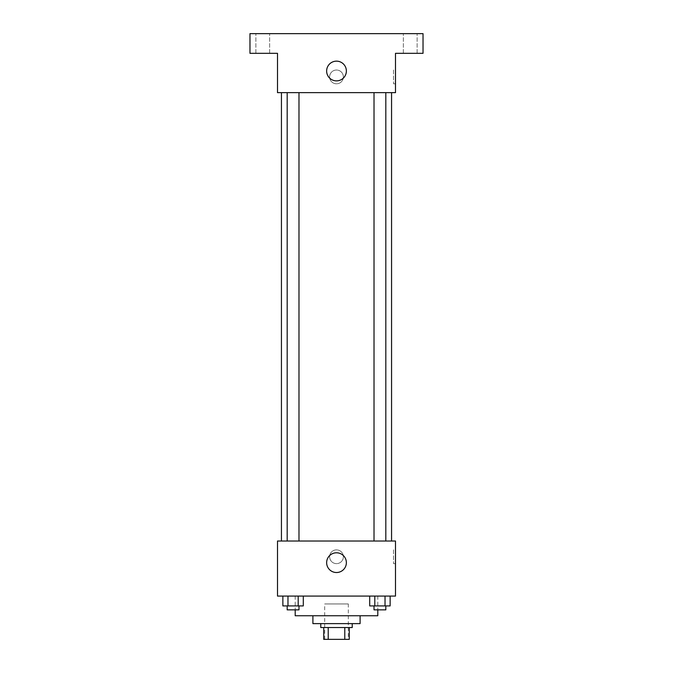 <?xml version="1.0" encoding="UTF-8"?>
<svg xmlns="http://www.w3.org/2000/svg" width="673" height="673" viewBox="0 0 673 673"><rect width="100%" height="100%" fill="white"/><g stroke="black" fill="none" stroke-linecap="round" stroke-linejoin="round"><path stroke-width="0.5" stroke-dasharray="3.37 2.52" d="M348.303 603.95L324.697 603.95L348.303 603.95L348.303 639.35L324.697 639.35L348.303 639.35M328.222 639.35L323.721 639.35L323.721 627.547L328.222 627.547L328.222 639.35L349.279 639.35M344.778 627.547L328.222 627.547L344.778 627.547L344.778 639.35M328.222 627.547L323.721 627.547M320.769 627.547L352.231 627.547M312.903 623.619L360.097 623.619M295.203 615.753L377.797 615.753M336.5 596.085L295.203 596.085L336.5 596.085M282.862 596.085L282.862 605.919L287.968 605.919L282.862 605.919L287.968 605.919L287.968 596.085L298.189 596.085L282.862 596.085L303.296 596.085L287.968 596.085L287.968 605.919L303.296 605.919L298.189 605.919L303.296 605.919L303.296 596.085L298.189 596.085L303.296 596.085L298.189 596.085L298.189 605.919L287.968 605.919L298.189 605.919L298.189 596.085L303.296 596.085L287.968 596.085L303.296 596.085M277.503 596.085L395.497 596.085L395.497 541.025L277.503 541.025L277.503 596.085M369.704 596.085L369.704 605.919L374.811 605.919L369.704 605.919L374.811 605.919L374.811 596.085L385.032 596.085L369.704 596.085L390.138 596.085L374.811 596.085L374.811 605.919L390.138 605.919L385.032 605.919L390.138 605.919L390.138 596.085L385.032 596.085L390.138 596.085L385.032 596.085L385.032 605.919L374.811 605.919L385.032 605.919L385.032 596.085L390.138 596.085L374.811 596.085L390.138 596.085M343.381 556.756A6.881 6.881 0 0 0 333.059 550.792A6.881 6.881 0 0 0 333.059 562.712A6.881 6.881 0 0 0 343.381 556.756A6.881 6.881 0 0 0 333.059 550.792A6.881 6.881 0 0 0 333.059 562.712A6.881 6.881 0 0 0 343.381 556.756M391.56 541.025L281.44 541.025L391.56 541.025M298.98 541.025L287.178 541.025L298.98 541.025L287.178 541.025L298.98 541.025L298.98 92.647L287.178 92.647L298.98 92.647M385.822 541.025L374.02 541.025L385.822 541.025L374.02 541.025L385.822 541.025L385.822 92.647L374.02 92.647L385.822 92.647M277.503 563.638L277.503 549.875L277.503 563.638M395.497 549.875L395.497 563.638L395.497 549.875L393.512 549.875L393.512 563.638L393.512 549.875M346.368 562.653A9.868 9.868 0 0 1 331.57 571.2A9.868 9.868 0 0 1 331.57 554.115A9.868 9.868 0 0 1 346.368 562.653M391.56 92.647L281.44 92.647L391.56 92.647M277.503 92.647L395.497 92.647L395.497 53.318L423.031 53.318L423.031 33.65L249.969 33.65L249.969 53.318L277.503 53.318L277.503 92.647M343.381 76.915A6.881 6.881 0 0 0 333.059 70.951A6.881 6.881 0 0 0 333.059 82.872A6.881 6.881 0 0 0 343.381 76.915A6.881 6.881 0 0 0 333.059 70.951A6.881 6.881 0 0 0 333.059 82.872A6.881 6.881 0 0 0 343.381 76.915M277.503 83.797L277.503 70.034L277.503 83.797M395.497 70.034L395.497 83.797L395.497 70.034L393.512 70.034L393.512 83.797L393.512 70.034M346.368 71.018A9.868 9.868 0 0 1 331.57 79.557A9.868 9.868 0 0 1 331.57 62.471A9.868 9.868 0 0 1 346.368 71.018M262.756 53.318L269.637 53.318L262.756 53.318M410.244 53.318L403.363 53.318L410.244 53.318M262.756 33.65L269.637 33.65L262.756 33.65M410.244 33.65L403.363 33.65L410.244 33.65M385.822 605.919L374.02 605.919L385.822 605.919L374.02 605.919L385.822 605.919L385.822 609.856L374.02 609.856L385.822 609.856L374.02 609.856L374.02 605.919M298.98 605.919L287.178 605.919L298.98 605.919L287.178 605.919L298.98 605.919L298.98 609.856L287.178 609.856L298.98 609.856L287.178 609.856L287.178 605.919M385.032 596.085L385.032 605.919M374.811 596.085L374.811 605.919M298.189 596.085L298.189 605.919M287.968 596.085L287.968 605.919M324.697 639.35L324.697 603.95M295.203 596.085L295.203 609.856M377.797 596.085L377.797 609.856M393.512 563.638L395.497 563.638M287.178 92.647L287.178 541.025M374.02 92.647L374.02 541.025M393.512 83.797L395.497 83.797M269.637 53.318L269.637 33.65L269.637 53.318M255.875 53.318L255.875 33.65L255.875 53.318M417.125 53.318L417.125 33.65L417.125 53.318M403.363 53.318L403.363 33.65L403.363 53.318"/><path stroke-width="1.01" d="M344.778 627.547L344.778 639.35L323.721 639.35L323.721 627.547M344.778 639.35L349.279 639.35L349.279 627.547L349.279 639.35M352.231 623.619L352.231 627.547L320.769 627.547L320.769 623.619M328.222 627.547L328.222 639.35M360.097 615.753L360.097 623.619L312.903 623.619L312.903 615.753M377.797 609.856L377.797 615.753L295.203 615.753L295.203 609.856M395.497 596.085L277.503 596.085L277.503 541.025L395.497 541.025L395.497 596.085M346.368 562.653A9.868 9.868 0 0 1 331.57 571.2A9.868 9.868 0 0 1 331.57 554.115A9.868 9.868 0 0 1 346.368 562.653M391.56 92.647L391.56 541.025M374.02 541.025L374.02 92.647M298.98 92.647L298.98 541.025M395.497 92.647L277.503 92.647L277.503 53.318L249.969 53.318L249.969 33.65L423.031 33.65L423.031 53.318L395.497 53.318L395.497 92.647M346.368 71.018A9.868 9.868 0 0 1 331.57 79.557A9.868 9.868 0 0 1 331.57 62.471A9.868 9.868 0 0 1 346.368 71.018M390.138 596.085L390.138 605.919L369.704 605.919L369.704 596.085M385.032 596.085L385.032 605.919M374.811 596.085L374.811 605.919M385.822 605.919L385.822 609.856L374.02 609.856L374.02 605.919M303.296 596.085L303.296 605.919L282.862 605.919L282.862 596.085M298.189 596.085L298.189 605.919M287.968 596.085L287.968 605.919M298.98 605.919L298.98 609.856L287.178 609.856L287.178 605.919M281.44 92.647L281.44 541.025M385.822 541.025L385.822 92.647M287.178 92.647L287.178 541.025"/></g></svg>
